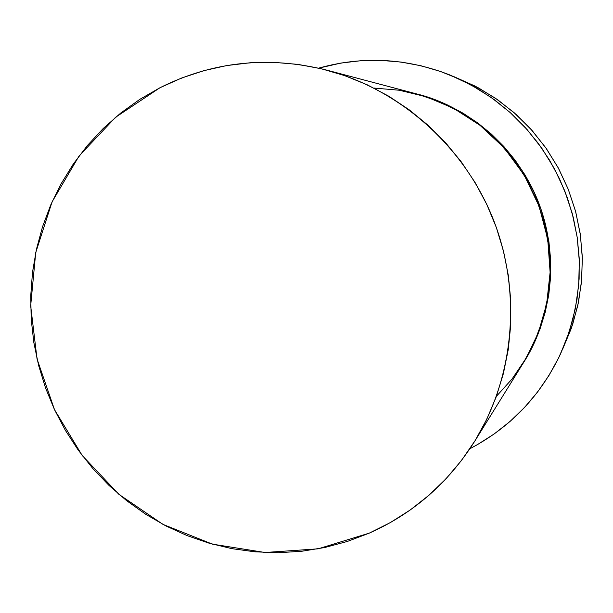 <?xml version="1.0" encoding="UTF-8"?>
<svg xmlns="http://www.w3.org/2000/svg" width="613" height="613" viewBox="0 0 613 613"><rect width="100%" height="100%" fill="white"/><g stroke="black" fill="none" stroke-linecap="round" stroke-linejoin="round"><path stroke-width="0.92" d="M417.3 94.096C464.968 105.651 517.349 146.116 539.111 203.968C560.918 261.789 548.727 323.656 523.808 362.153L533.134 345.288L539.992 329.097L545.218 312.255L548.758 294.93L550.574 277.298L550.627 259.537L548.926 241.836L545.486 224.358L540.337 207.301L533.525 190.827L525.126 175.119L515.226 160.315L503.932 146.591L491.358 134.063L477.627 122.868L462.899 113.114L447.314 104.884L431.031 98.272L417.292 94.096M496.4 396.327L512.131 378.903L526.475 357.663L538.39 332.545L546.673 303.841L550.114 272.318L547.754 239.231L539.095 206.259L524.276 175.226L504.116 147.817L479.964 125.274L453.421 108.233L426.073 96.708L399.247 90.234L373.907 88.05M369.287 533.126L318.155 548.827L265.008 552.497L212.443 544.152L162.981 524.406L118.891 494.331L82.18 455.451L54.48 409.614L37.041 358.965L30.673 305.818L35.723 252.625L52.067 201.876L79.062 156.001L115.581 117.275L159.993 87.72L139.718 99.406L120.738 113.045L103.237 128.477L87.352 145.565L73.238 164.123L60.993 183.977L50.726 204.934L42.512 226.795L36.42 249.361L32.489 272.425L30.742 295.772L31.194 319.204L33.83 342.514L38.627 365.478L45.531 387.914L54.48 409.614L65.399 430.395L78.196 450.057L92.755 468.439L108.953 485.373L126.653 500.691L145.702 514.261L165.939 525.954L187.18 535.647L209.24 543.241L231.921 548.658L255.023 551.83L278.34 552.711L301.642 551.279L324.714 547.516L347.333 541.455L369.287 533.126L390.343 522.59L410.296 509.924L428.947 495.258L446.088 478.699L461.543 460.401L475.144 440.548L486.737 419.315L496.185 396.918L503.388 373.585L508.261 349.54L510.729 325.036L510.767 300.324L508.361 275.658L503.541 251.299L496.346 227.507L486.845 204.535L475.144 182.605L461.367 161.962L445.666 142.821L428.203 125.366L409.162 109.781L388.757 96.21L367.202 84.793L344.721 75.637L321.557 68.817L297.933 64.38L274.103 62.357L250.303 62.756L226.764 65.553L203.723 70.694L181.402 78.112L159.993 87.72C212.611 61.484 268.226 55.622 326.836 70.15C400.312 89.713 464.072 146.292 493.181 219.132C522 292.087 514.468 377.003 474.462 441.651C448.141 483.128 413.085 513.617 369.287 533.126M560.588 353.808L572.634 324.507L578.457 302.401L581.699 279.697L582.296 256.717L580.235 233.775L575.538 211.201L568.266 189.294L558.527 168.376L546.444 148.729L532.199 130.63L515.993 114.332L498.055 100.042L478.638 87.965L449.766 74.924L471.244 85.054L491.48 97.643L510.177 112.539L527.073 129.542L541.923 148.415L554.527 168.904L564.688 190.72L572.274 213.562L577.17 237.108L579.323 261.031L578.703 284.991L575.331 308.653L569.255 331.702L560.588 353.808C540.574 395.868 510.345 427.499 469.903 448.716L477.366 444.678L494.224 433.927L509.97 421.514L524.444 407.545L537.486 392.151L548.972 375.47L558.757 357.67L566.749 338.92L572.849 319.411L576.994 299.328L579.124 278.884L579.216 258.288L577.262 237.752L573.285 217.477L567.316 197.685L559.408 178.582L549.662 160.353L538.168 143.197L525.05 127.282L510.445 112.777L494.507 99.819L477.404 88.54L459.313 79.046L440.433 71.43L420.947 65.752L401.055 62.059L380.964 60.38L360.873 60.718L340.974 63.055L318.676 68.143C362.651 55.814 406.35 58.074 449.766 74.924M474.493 441.605L523.395 362.827L534.528 341.87L542.796 319.526L548.03 296.186L550.114 272.287L549.01 248.257L544.719 224.55L537.317 201.593L526.942 179.824L513.794 159.633L498.108 141.396L480.178 125.45L460.363 112.072L439.008 101.49L416.526 93.889L326.836 70.15M453.919 76.648L475.297 86.18L495.45 98.241L514.085 112.646L530.927 129.213L545.708 147.687L558.221 167.816L568.266 189.294L575.707 211.814L580.419 235.04L582.35 258.625L581.469 282.225L577.806 305.496L571.423 328.101L562.428 349.701"/></g></svg>
